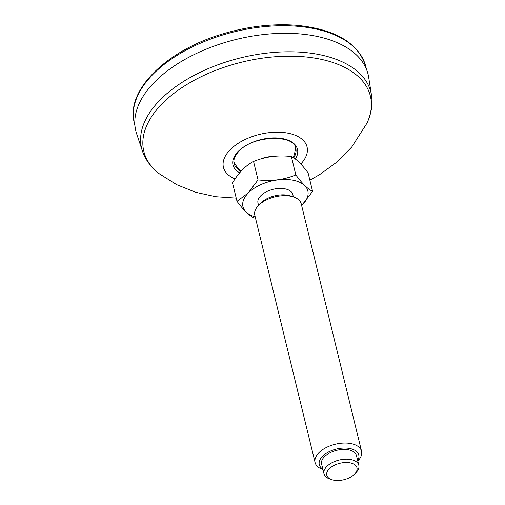 <?xml version="1.0" encoding="UTF-8"?>
<svg xmlns="http://www.w3.org/2000/svg" width="505" height="505" viewBox="0 0 505 505"><rect width="100%" height="100%" fill="white"/><g stroke="black" fill="none" stroke-linecap="round" stroke-linejoin="round"><path stroke-width="0.76" d="M295.204 150.048A31.746 17.29 -13.7 0 0 295.375 147.138A31.783 17.309 -13.7 0 1 295.356 148.666L295.362 147.113M233.897 162.099L234.617 163.468A31.783 17.309 -13.7 0 1 233.897 162.124A31.746 17.29 -13.7 0 0 235.387 164.63M142.391 150.963L136.64 133.749A119.527 65.101 -13.7 0 1 154.53 82.119A119.527 65.101 -13.7 0 1 281.058 33.349A119.527 65.101 -13.7 0 1 368.656 77.189L371.478 95.123A118.019 64.274 166.3 0 0 284.984 51.838A118.019 64.274 166.3 0 0 160.06 99.99A118.019 64.274 166.3 0 0 142.391 150.963C145.516 159.984 151.222 167.635 159.504 173.916A116.605 63.504 -13.7 0 1 162.08 103.796A116.605 63.504 -13.7 0 1 305.361 56.907A116.605 63.504 -13.7 0 1 366.851 123.371L351.77 146.987L336.879 162.086L319.627 174.629L309.862 180.152M260.107 159.157A19.272 10.498 -13.7 0 1 272.441 156.474M356.019 472.623A17.927 9.765 166.3 0 0 356.151 472.484A17.927 9.765 166.3 0 0 358.828 465.307A17.927 9.765 166.3 0 0 345.382 459.178A17.927 9.765 166.3 0 0 326.792 466.481A17.927 9.765 166.3 0 0 323.989 473.804A17.927 9.765 166.3 0 0 329.664 478.942L331.703 479.643A15.541 8.465 166.3 0 0 354.542 474.163A15.541 8.465 166.3 0 0 354.661 474.043A15.541 8.465 166.3 0 0 350.817 463.003A15.541 8.465 166.3 0 0 330.036 468.072A15.541 8.465 166.3 0 0 331.703 479.643M357.982 460.8L357.78 461.014A23.905 13.023 166.3 0 0 357.982 460.8A23.905 13.023 166.3 0 0 361.542 451.23A23.905 13.023 166.3 0 0 343.627 443.062A23.905 13.023 166.3 0 0 318.838 452.796A23.905 13.023 166.3 0 0 315.095 462.555A23.905 13.023 166.3 0 0 322.657 469.416L322.941 469.511M357.685 460.629A20.32 11.066 166.3 0 0 336.412 449.065A20.32 11.066 166.3 0 0 322.846 469.12M315.095 462.555L254.791 215.174A23.905 13.023 -13.7 0 1 258.352 205.604L260.586 203.269A20.32 11.066 -13.7 0 1 260.744 203.111A20.32 11.066 -13.7 0 1 290.615 195.953L293.676 196.994A23.905 13.023 -13.7 0 1 301.239 203.856L361.542 451.23M258.352 205.604A23.905 13.023 -13.7 0 1 258.528 205.421A23.905 13.023 -13.7 0 1 293.676 196.994M295.835 174.926C284.044 179.774 271.444 181.434 258.042 179.894L253.548 161.467C265.34 156.619 277.939 154.959 291.341 156.499L295.835 174.926C302.211 183.612 307.798 189.091 312.595 191.357L308.1 172.931C301.725 164.245 296.138 158.766 291.341 156.499M301.643 205.51L312.595 191.357M253.548 161.467C245.739 165.419 238.732 172.552 232.515 182.873L237.003 201.299C243.359 209.96 248.946 215.439 253.762 217.731M237.003 201.299L248.119 193.03L258.042 179.894M255.183 216.796A33.387 18.186 -13.7 0 1 248.195 193.08A33.387 18.186 -13.7 0 1 294.276 180.468A33.387 18.186 -13.7 0 1 301.636 205.472M258.554 205.39L257.986 203.048A17.927 9.765 -13.7 0 1 260.788 195.732A17.927 9.765 -13.7 0 1 279.385 188.428A17.927 9.765 -13.7 0 1 292.824 194.558L293.392 196.899M323.989 473.804L321.609 464.063A17.927 9.765 -13.7 0 1 324.418 456.741A17.927 9.765 -13.7 0 1 343.009 449.437A17.927 9.765 -13.7 0 1 356.448 455.567L358.828 465.307M241.011 171.245A31.746 17.29 -13.7 0 1 234.112 163.468C233.177 159.763 234.787 155.698 238.934 151.273C253.005 134.987 294.844 134.374 295.797 148.432A31.746 17.29 -13.7 0 1 293.702 157.857M239.654 172.811A33.178 18.073 -13.7 0 1 238.196 151.437A33.178 18.073 -13.7 0 1 280.49 138.263A33.178 18.073 -13.7 0 1 295.349 159.012M235.071 178.909A43.032 23.438 -13.7 0 1 230.173 149.745A43.032 23.438 -13.7 0 1 288.298 133.213A43.032 23.438 -13.7 0 1 300.797 163.992M365.595 65.846C357.748 42.445 334.525 28.918 295.93 25.25C271.993 23.508 247.399 26.456 222.149 34.094C166.543 50.557 125.997 90.004 134.141 122.267A119.123 64.88 -13.7 0 1 152.958 74.361A119.123 64.88 -13.7 0 1 275.831 25.862A119.123 64.88 -13.7 0 1 365.595 65.846L366.605 69.652M371.478 95.123C372.854 104.567 371.314 113.985 366.851 123.371M236.226 198.099L215.667 196.691L195.706 192.285L176.8 184.723L159.504 173.916M134.141 122.267L134.999 126.111M293.304 157.604A32.989 32.989 0 0 0 295.356 148.666M234.617 163.468A32.989 32.989 0 0 0 241.207 171.031M354.661 474.043L356.151 472.484"/></g></svg>
